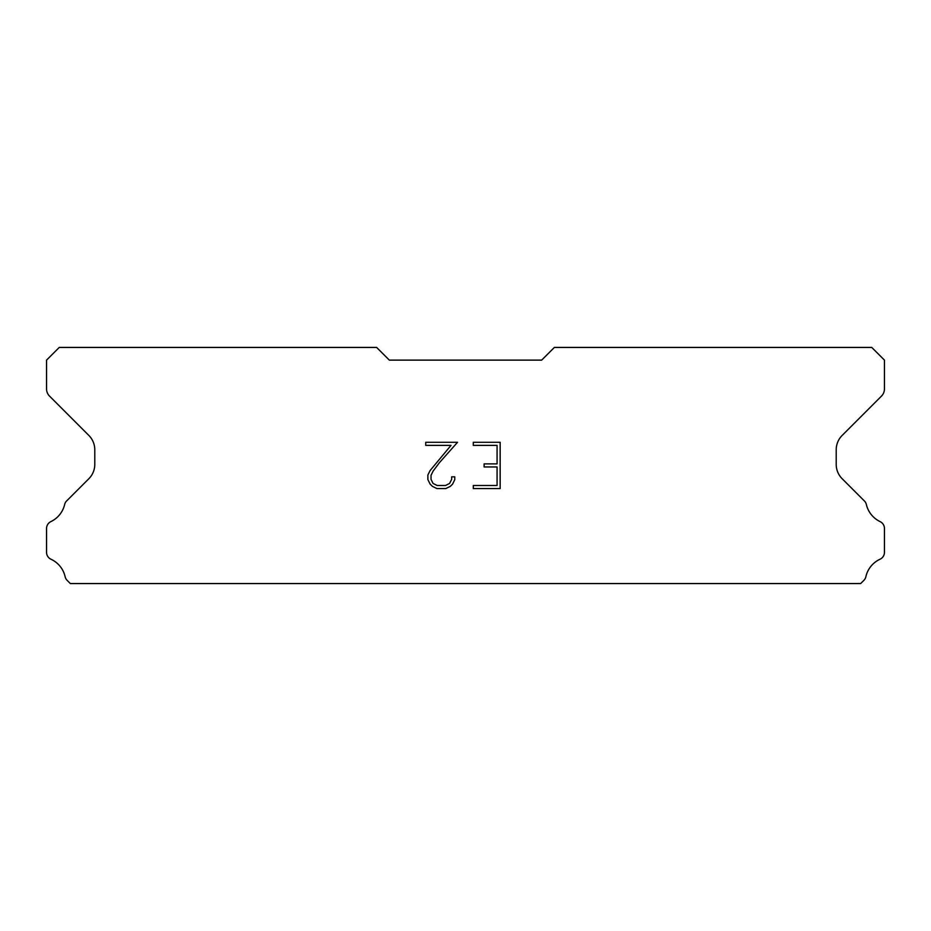 <?xml version="1.0" encoding="UTF-8"?>
<svg xmlns="http://www.w3.org/2000/svg" width="931" height="931" viewBox="0 0 931 931"><rect width="100%" height="100%" fill="white"/><g stroke="black" fill="none" stroke-linecap="round" stroke-linejoin="round"><path stroke-width="1.4" d="M497.073 485.482L497.073 466.966L484.12 466.966L484.12 463.882L497.073 463.882L497.073 445.379L473.297 445.379L473.297 442.283L500.156 442.283L500.156 488.566L473.297 488.566L473.297 485.482L497.073 485.482M454.782 476.835L454.782 479.605L452.582 484.132L450.29 486.378L445.774 488.566L436.883 488.566L432.391 486.343L430.11 484.085L427.876 479.558L427.876 474.985L430.11 470.551L451.011 445.379L425.735 445.379L425.735 442.283L457.552 442.283L439.537 462.532L433.113 471.086L431.041 475.31L431.041 479.372L433.055 483.445L437.151 485.482L445.53 485.482L449.603 483.433L451.651 479.372L451.651 476.835L454.782 476.835M541.667 360.122L554.364 347.438L871.753 347.438L884.45 360.122L884.45 388.925A10.16 10.16 0 0 1 881.471 396.106L842.159 435.429A20.307 20.307 0 0 0 836.213 449.789L836.213 464.371A20.307 20.307 0 0 0 842.159 478.732L863.828 500.413A7.623 7.623 0 0 1 866.4 504.683A25.393 25.393 0 0 0 880.121 521.616A7.623 7.623 0 0 1 884.45 528.482L884.45 552.327A7.623 7.623 0 0 1 880.016 559.24A25.393 25.393 0 0 0 865.877 576.696A7.623 7.623 0 0 1 863.828 580.397L860.663 583.562L70.337 583.562L67.172 580.397A7.623 7.623 0 0 1 65.123 576.696A25.393 25.393 0 0 0 50.984 559.24A7.623 7.623 0 0 1 46.55 552.327L46.55 528.482A7.623 7.623 0 0 1 50.879 521.616A25.393 25.393 0 0 0 64.6 504.683A7.623 7.623 0 0 1 67.172 500.413L88.841 478.732A20.307 20.307 0 0 0 94.787 464.371L94.787 449.789A20.307 20.307 0 0 0 88.841 435.429L49.529 396.106A10.16 10.16 0 0 1 46.55 388.925L46.55 360.122L59.247 347.438L376.636 347.438L389.333 360.122L541.667 360.122"/></g></svg>
